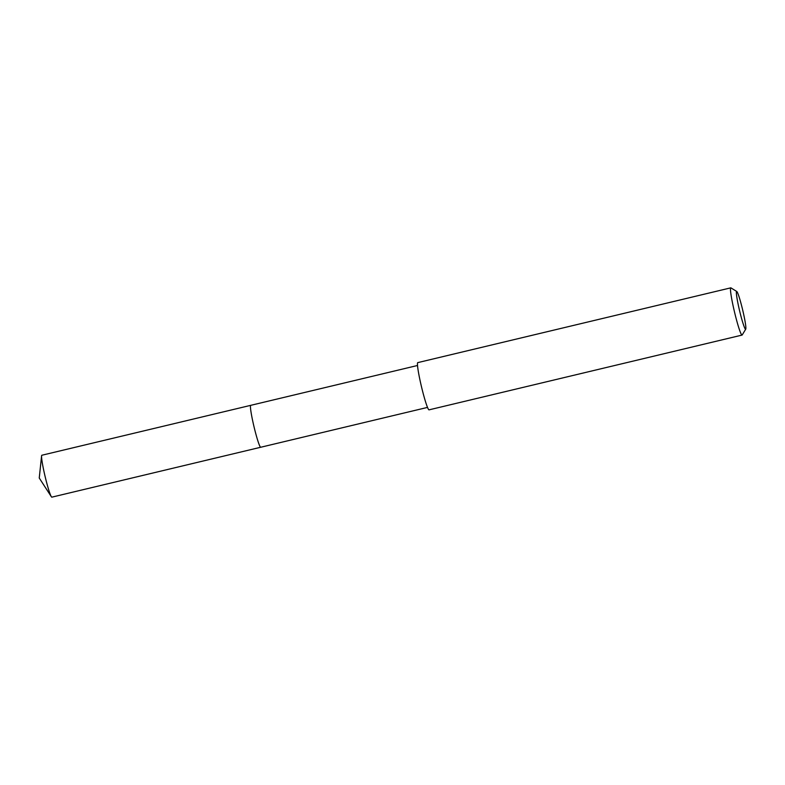 <?xml version="1.0" encoding="UTF-8"?>
<svg xmlns="http://www.w3.org/2000/svg" width="785" height="785" viewBox="0 0 785 785"><rect width="100%" height="100%" fill="white"/><g stroke="black" fill="none" stroke-linecap="round" stroke-linejoin="round"><path stroke-width="1.18" d="M417.512 365.496L41.85 455.241A21.548 1.766 76.6 0 0 41.791 455.271A21.548 1.766 76.6 0 0 41.585 455.869A21.548 1.766 76.6 0 0 45.137 476.603A21.548 1.766 76.6 0 0 51.339 496.709A21.548 1.766 76.6 0 0 51.859 497.15L260.728 447.254A21.548 1.766 -103.4 0 1 254.095 427.069A21.548 1.766 -103.4 0 1 250.66 405.364A21.548 1.766 -103.4 0 1 250.719 405.345A21.548 1.766 76.6 0 0 250.66 405.364A21.548 1.766 76.6 0 0 254.095 427.069A21.548 1.766 76.6 0 0 260.728 447.254A21.548 1.766 -103.4 0 0 260.787 447.224M730.776 287.85L417.767 362.621A24.276 1.992 76.6 0 0 417.698 362.65A24.276 1.992 76.6 0 0 421.574 387.113A24.276 1.992 76.6 0 0 429.052 409.849L742.06 335.077A24.276 1.992 -103.4 0 1 734.583 312.332A24.276 1.992 -103.4 0 1 730.717 287.879A24.276 1.992 -103.4 0 1 730.776 287.85A24.276 1.992 -103.4 0 1 730.953 287.889L736.752 291.48A19.419 1.59 -103.4 0 1 742.669 309.967A19.419 1.59 -103.4 0 1 745.75 329.131A19.419 1.59 -103.4 0 1 745.691 329.2A19.419 1.59 -103.4 0 1 739.735 311.36A19.419 1.59 -103.4 0 1 736.556 291.471A19.419 1.59 -103.4 0 1 736.752 291.48M745.75 329.131L742.198 334.959A24.276 1.992 -103.4 0 1 742.119 335.048A24.276 1.992 -103.4 0 1 742.06 335.077M41.585 455.869L39.25 478.016L51.339 496.709M427.521 407.405L260.728 447.254"/></g></svg>
